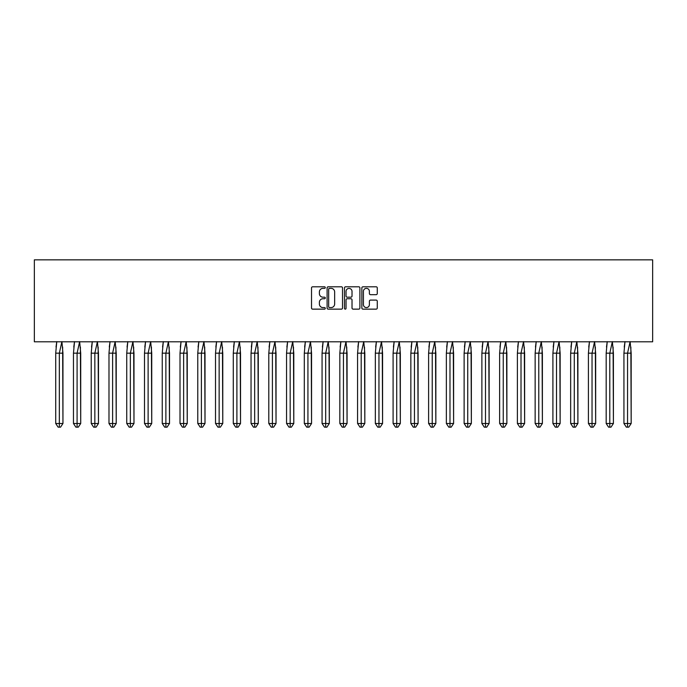 <?xml version="1.0" encoding="UTF-8"?>
<svg xmlns="http://www.w3.org/2000/svg" width="687" height="687" viewBox="0 0 687 687"><rect width="100%" height="100%" fill="white"/><g stroke="black" fill="none" stroke-linecap="round" stroke-linejoin="round"><path stroke-width="1.03" d="M325.286 287.578A0.781 0.781 0 0 0 324.504 286.797L312.637 286.797A1.116 1.116 0 0 0 311.52 287.913L311.52 308.025A1.116 1.116 0 0 0 312.637 309.141L324.504 309.141A0.781 0.781 0 0 0 325.286 308.36A0.781 0.781 0 0 0 324.504 307.578L322.967 307.578A3.572 3.572 0 0 1 319.395 304.006L319.395 302.323A3.572 3.572 0 0 1 322.967 298.751L324.504 298.751A0.781 0.781 0 0 0 325.286 297.969A0.781 0.781 0 0 0 324.504 297.188L322.967 297.188A3.572 3.572 0 0 1 319.395 293.615L319.395 291.941A3.572 3.572 0 0 1 322.967 288.36L324.504 288.36A0.781 0.781 0 0 0 325.286 287.578M376.15 294.671A1.116 1.116 0 0 0 377.266 293.555L377.266 287.913A1.116 1.116 0 0 0 376.15 286.797L362.968 286.797A1.116 1.116 0 0 0 361.851 287.913L361.851 308.025A1.116 1.116 0 0 0 362.968 309.141L376.15 309.141A1.116 1.116 0 0 0 377.266 308.025L377.266 301.207A1.116 1.116 0 0 0 376.15 300.09L370.508 300.09A1.116 1.116 0 0 0 369.391 301.207L369.391 304.59A2.988 2.988 0 0 1 366.403 307.578A2.988 2.988 0 0 1 363.414 304.59L363.414 291.348A2.988 2.988 0 0 1 366.403 288.36A2.988 2.988 0 0 1 369.391 291.348L369.391 293.555A1.116 1.116 0 0 0 370.508 294.671L376.15 294.671M34.35 341.791L652.65 341.791L652.65 259.841L34.35 259.841L34.35 341.791M342.521 287.913A1.116 1.116 0 0 0 341.405 286.797L328.223 286.797A1.116 1.116 0 0 0 327.106 287.913L327.106 308.025A1.116 1.116 0 0 0 328.223 309.141L341.405 309.141A1.116 1.116 0 0 0 342.521 308.025L342.521 287.913M345.595 286.797L358.777 286.797A1.116 1.116 0 0 1 359.894 287.913L359.894 308.025A1.116 1.116 0 0 1 358.777 309.141L353.135 309.141A1.116 1.116 0 0 1 352.019 308.025L352.019 299.867A1.116 1.116 0 0 0 350.902 298.751L347.158 298.751A1.116 1.116 0 0 0 346.042 299.867L346.042 308.36A0.781 0.781 0 0 1 345.26 309.141A0.781 0.781 0 0 1 344.479 308.36L344.479 287.913A1.116 1.116 0 0 1 345.595 286.797M329.451 288.36A0.781 0.781 0 0 0 328.669 289.141L328.669 306.797A0.781 0.781 0 0 0 329.451 307.578L331.074 307.578A3.572 3.572 0 0 0 334.646 304.006L334.646 291.941A3.572 3.572 0 0 0 331.074 288.36L329.451 288.36M352.019 291.408A2.988 2.988 0 0 0 349.03 288.42A2.988 2.988 0 0 0 346.042 291.408L346.042 296.071A1.116 1.116 0 0 0 347.158 297.188L350.902 297.188A1.116 1.116 0 0 0 352.019 296.071L352.019 291.408M62.637 347.038L62.955 423.501L60.542 427.159L62.955 423.501L62.955 353.178L55.716 353.178L55.716 423.501L55.716 353.178L56.772 341.619M62.955 353.178L61.899 341.619L59.331 353.178L59.331 427.159L60.542 427.159L59.091 427.159M56.025 347.038L56.746 341.791M59.331 427.159L58.129 427.159L55.716 423.501L62.955 423.501M80.396 347.038L80.714 423.501L78.301 427.159L80.714 423.501L80.714 353.178L73.466 353.178L73.466 423.501L73.466 353.178L74.531 341.619M80.714 353.178L79.649 341.619L77.09 353.178L77.09 427.159L78.301 427.159L76.85 427.159M73.784 347.038L74.497 341.791M98.155 347.038L98.473 423.501L96.06 427.159L98.473 423.501L98.473 353.178L91.225 353.178L91.225 423.501L91.225 353.178L92.29 341.619M98.473 353.178L97.408 341.619L94.849 353.178L94.849 427.159L96.06 427.159L94.608 427.159M91.543 347.038L92.256 341.791M115.914 347.038L116.223 423.501L113.81 427.159L116.223 423.501L116.223 353.178L108.984 353.178L108.984 423.501L108.984 353.178L110.04 341.619M116.223 353.178L115.167 341.619L112.608 353.178L112.608 427.159L113.81 427.159L112.367 427.159M109.302 347.038L110.014 341.791M133.664 347.038L133.982 423.501L131.569 427.159L133.982 423.501L133.982 353.178L126.743 353.178L126.743 423.501L126.743 353.178L127.799 341.619M133.982 353.178L132.926 341.619L130.358 353.178L130.358 427.159L131.569 427.159L130.118 427.159M127.052 347.038L127.773 341.791M151.423 347.038L151.741 423.501L149.328 427.159L151.741 423.501L151.741 353.178L144.493 353.178L144.493 423.501L144.493 353.178L145.558 341.619M151.741 353.178L150.676 341.619L148.117 353.178L148.117 427.159L149.328 427.159L147.877 427.159M144.811 347.038L145.524 341.791M77.09 427.159L75.888 427.159L73.466 423.501L80.714 423.501M94.849 427.159L93.638 427.159L91.225 423.501L98.473 423.501M112.608 427.159L111.397 427.159L108.984 423.501L116.223 423.501M130.358 427.159L129.156 427.159L126.743 423.501L133.982 423.501M148.117 427.159L146.915 427.159L144.493 423.501L151.741 423.501M169.182 347.038L169.5 423.501L167.078 427.159L169.5 423.501L169.5 353.178L162.252 353.178L162.252 423.501L162.252 353.178L163.317 341.619M169.5 353.178L168.435 341.619L165.876 353.178L165.876 427.159L167.078 427.159L165.636 427.159M162.57 347.038L163.283 341.791M165.876 427.159L164.665 427.159L162.252 423.501L169.5 423.501M186.941 347.038L187.25 423.501L184.837 427.159L187.25 423.501L187.25 353.178L180.011 353.178L180.011 423.501L180.011 353.178L181.067 341.619M187.25 353.178L186.194 341.619L183.635 353.178L183.635 427.159L184.837 427.159L183.395 427.159M180.329 347.038L181.042 341.791M183.635 427.159L182.424 427.159L180.011 423.501L187.25 423.501M204.692 347.038L205.009 423.501L202.596 427.159L205.009 423.501L205.009 353.178L197.77 353.178L197.77 423.501L197.77 353.178L198.826 341.619M205.009 353.178L203.953 341.619L201.385 353.178L201.385 427.159L202.596 427.159L201.145 427.159M198.079 347.038L198.801 341.791M201.385 427.159L200.183 427.159L197.77 423.501L205.009 423.501M222.451 347.038L222.768 423.501L220.355 427.159L222.768 423.501L222.768 353.178L215.52 353.178L215.52 423.501L215.52 353.178L216.585 341.619M222.768 353.178L221.703 341.619L219.144 353.178L219.144 427.159L220.355 427.159L218.904 427.159M215.838 347.038L216.551 341.791M219.144 427.159L217.942 427.159L215.52 423.501L222.768 423.501M240.21 347.038L240.527 423.501L238.106 427.159L240.527 423.501L240.527 353.178L233.279 353.178L233.279 423.501L233.279 353.178L234.344 341.619M240.527 353.178L239.462 341.619L236.903 353.178L236.903 427.159L238.106 427.159L236.663 427.159M233.597 347.038L234.31 341.791M236.903 427.159L235.693 427.159L233.279 423.501L240.527 423.501M257.969 347.038L258.278 423.501L255.865 427.159L258.278 423.501L258.278 353.178L251.038 353.178L251.038 423.501L251.038 353.178L252.095 341.619M258.278 353.178L257.221 341.619L254.662 353.178L254.662 427.159L255.865 427.159L254.422 427.159M251.356 347.038L252.069 341.791M254.662 427.159L253.451 427.159L251.038 423.501L258.278 423.501M275.719 347.038L276.037 423.501L273.624 427.159L276.037 423.501L276.037 353.178L268.797 353.178L268.797 423.501L268.797 353.178L269.854 341.619M276.037 353.178L274.98 341.619L272.413 353.178L272.413 427.159L273.624 427.159L272.172 427.159M269.106 347.038L269.828 341.791M272.413 427.159L271.21 427.159L268.797 423.501L276.037 423.501M293.478 347.038L293.796 423.501L291.382 427.159L293.796 423.501L293.796 353.178L286.548 353.178L286.548 423.501L286.548 353.178L287.613 341.619M293.796 353.178L292.731 341.619L290.172 353.178L290.172 427.159L291.382 427.159L289.931 427.159M286.865 347.038L287.578 341.791M290.172 427.159L288.969 427.159L286.548 423.501L293.796 423.501M311.237 347.038L311.555 423.501L309.133 427.159L311.555 423.501L311.555 353.178L304.307 353.178L304.307 423.501L304.307 353.178L305.372 341.619M311.555 353.178L310.49 341.619L307.931 353.178L307.931 427.159L309.133 427.159L307.69 427.159M304.624 347.038L305.337 341.791M307.931 427.159L306.72 427.159L304.307 423.501L311.555 423.501M328.996 347.038L329.305 423.501L326.892 427.159L329.305 423.501L329.305 353.178L322.066 353.178L322.066 423.501L322.066 353.178L323.122 341.619M329.305 353.178L328.249 341.619L325.69 353.178L325.69 427.159L326.892 427.159L325.449 427.159M322.383 347.038L323.096 341.791M325.69 427.159L324.479 427.159L322.066 423.501L329.305 423.501M346.746 347.038L347.064 423.501L344.651 427.159L347.064 423.501L347.064 353.178L339.825 353.178L339.825 423.501L339.825 353.178L340.881 341.619M347.064 353.178L346.008 341.619L343.44 353.178L343.44 427.159L344.651 427.159L343.199 427.159M340.134 347.038L340.855 341.791M343.44 427.159L342.238 427.159L339.825 423.501L347.064 423.501M364.505 347.038L364.823 423.501L362.41 427.159L364.823 423.501L364.823 353.178L357.575 353.178L357.575 423.501L357.575 353.178L358.64 341.619M364.823 353.178L363.758 341.619L361.199 353.178L361.199 427.159L362.41 427.159L360.958 427.159M357.893 347.038L358.605 341.791M361.199 427.159L359.997 427.159L357.575 423.501L364.823 423.501M382.264 347.038L382.582 423.501L380.16 427.159L382.582 423.501L382.582 353.178L375.334 353.178L375.334 423.501L375.334 353.178L376.399 341.619M382.582 353.178L381.517 341.619L378.958 353.178L378.958 427.159L380.16 427.159L378.717 427.159M375.652 347.038L376.364 341.791M378.958 427.159L377.747 427.159L375.334 423.501L382.582 423.501M400.023 347.038L400.332 423.501L397.919 427.159L400.332 423.501L400.332 353.178L393.093 353.178L393.093 423.501L393.093 353.178L394.149 341.619M400.332 353.178L399.276 341.619L396.717 353.178L396.717 427.159L397.919 427.159L396.468 427.159M393.411 347.038L394.123 341.791M396.717 427.159L395.506 427.159L393.093 423.501L400.332 423.501M417.773 347.038L418.091 423.501L415.678 427.159L418.091 423.501L418.091 353.178L410.852 353.178L410.852 423.501L410.852 353.178L411.908 341.619M418.091 353.178L417.035 341.619L414.467 353.178L414.467 427.159L415.678 427.159L414.227 427.159M411.161 347.038L411.882 341.791M414.467 427.159L413.265 427.159L410.852 423.501L418.091 423.501M435.532 347.038L435.85 423.501L433.437 427.159L435.85 423.501L435.85 353.178L428.602 353.178L428.602 423.501L428.602 353.178L429.667 341.619M435.85 353.178L434.785 341.619L432.226 353.178L432.226 427.159L433.437 427.159L431.986 427.159M428.92 347.038L429.633 341.791M432.226 427.159L431.024 427.159L428.602 423.501L435.85 423.501M453.291 347.038L453.609 423.501L451.187 427.159L453.609 423.501L453.609 353.178L446.361 353.178L446.361 423.501L446.361 353.178L447.426 341.619M453.609 353.178L452.544 341.619L449.985 353.178L449.985 427.159L451.187 427.159L449.745 427.159M446.679 347.038L447.392 341.791M449.985 427.159L448.774 427.159L446.361 423.501L453.609 423.501M471.05 347.038L471.359 423.501L468.946 427.159L471.359 423.501L471.359 353.178L464.12 353.178L464.12 423.501L464.12 353.178L465.176 341.619M471.359 353.178L470.303 341.619L467.744 353.178L467.744 427.159L468.946 427.159L467.495 427.159M464.438 347.038L465.151 341.791M467.744 427.159L466.533 427.159L464.12 423.501L471.359 423.501M488.801 347.038L489.118 423.501L486.705 427.159L489.118 423.501L489.118 353.178L481.879 353.178L481.879 423.501L481.879 353.178L482.935 341.619M489.118 353.178L488.062 341.619L485.494 353.178L485.494 427.159L486.705 427.159L485.254 427.159M482.188 347.038L482.909 341.791M485.494 427.159L484.292 427.159L481.879 423.501L489.118 423.501M506.559 347.038L506.877 423.501L504.464 427.159L506.877 423.501L506.877 353.178L499.629 353.178L499.629 423.501L499.629 353.178L500.694 341.619M506.877 353.178L505.812 341.619L503.253 353.178L503.253 427.159L504.464 427.159L503.013 427.159M499.947 347.038L500.66 341.791M503.253 427.159L502.051 427.159L499.629 423.501L506.877 423.501M524.318 347.038L524.636 423.501L522.214 427.159L524.636 423.501L524.636 353.178L517.388 353.178L517.388 423.501L517.388 353.178L518.453 341.619M524.636 353.178L523.571 341.619L521.012 353.178L521.012 427.159L522.214 427.159L520.772 427.159M517.706 347.038L518.419 341.791M521.012 427.159L519.801 427.159L517.388 423.501L524.636 423.501M542.077 347.038L542.387 423.501L539.973 427.159L542.387 423.501L542.387 353.178L535.147 353.178L535.147 423.501L535.147 353.178L536.203 341.619M542.387 353.178L541.33 341.619L538.771 353.178L538.771 427.159L539.973 427.159L538.522 427.159M535.465 347.038L536.178 341.791M538.771 427.159L537.56 427.159L535.147 423.501L542.387 423.501M559.828 347.038L560.145 423.501L557.732 427.159L560.145 423.501L560.145 353.178L552.906 353.178L552.906 423.501L552.906 353.178L553.962 341.619M560.145 353.178L559.089 341.619L556.522 353.178L556.522 427.159L557.732 427.159L556.281 427.159M553.215 347.038L553.937 341.791M556.522 427.159L555.319 427.159L552.906 423.501L560.145 423.501M577.587 347.038L577.904 423.501L575.491 427.159L577.904 423.501L577.904 353.178L570.657 353.178L570.657 423.501L570.657 353.178L571.721 341.619M577.904 353.178L576.84 341.619L574.28 353.178L574.28 427.159L575.491 427.159L574.04 427.159M570.974 347.038L571.687 341.791M574.28 427.159L573.07 427.159L570.657 423.501L577.904 423.501M595.346 347.038L595.663 423.501L593.242 427.159L595.663 423.501L595.663 353.178L588.416 353.178L588.416 423.501L588.416 353.178L589.48 341.619M595.663 353.178L594.598 341.619L592.039 353.178L592.039 427.159L593.242 427.159L591.799 427.159M588.733 347.038L589.446 341.791M592.039 427.159L590.829 427.159L588.416 423.501L595.663 423.501M613.105 347.038L613.414 423.501L611.001 427.159L613.414 423.501L613.414 353.178L606.174 353.178L606.174 423.501L606.174 353.178L607.231 341.619M613.414 353.178L612.357 341.619L609.798 353.178L609.798 427.159L611.001 427.159L609.549 427.159M606.492 347.038L607.205 341.791M609.798 427.159L608.588 427.159L606.174 423.501L613.414 423.501M630.855 347.038L631.173 423.501L628.76 427.159L631.173 423.501L631.173 353.178L623.933 353.178L623.933 423.501L623.933 353.178L624.99 341.619M631.173 353.178L630.116 341.619L627.549 353.178L627.549 427.159L628.76 427.159L627.308 427.159M624.243 347.038L624.964 341.791M627.549 427.159L626.346 427.159L623.933 423.501L631.173 423.501"/></g></svg>
